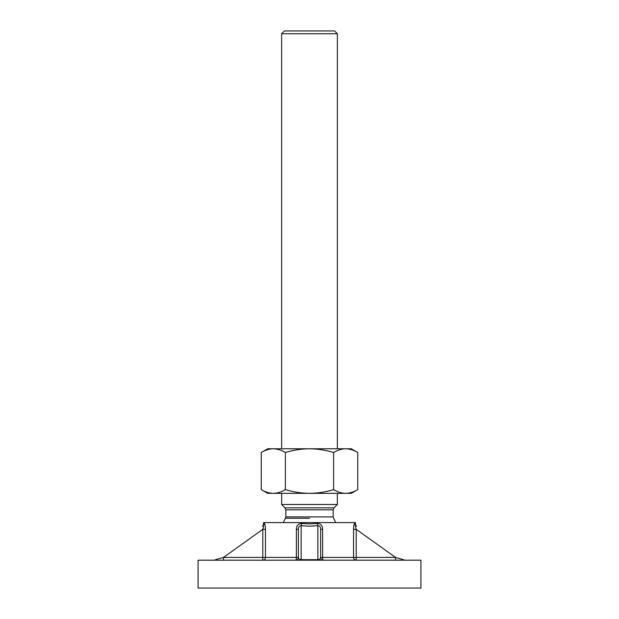 <?xml version="1.0" encoding="UTF-8"?>
<svg xmlns="http://www.w3.org/2000/svg" width="619" height="619" viewBox="0 0 619 619"><rect width="100%" height="100%" fill="white"/><g stroke="black" fill="none" stroke-linecap="round" stroke-linejoin="round"><path stroke-width="0.93" d="M354.617 523.403L354.78 523.426A2.786 2.724 -54.5 0 0 355.902 525.693L356.629 526.212A2.786 2.786 0 0 1 355.461 523.945L354.78 523.426C354.053 523.666 353.642 525.639 353.542 529.338L356.211 529.338C355.453 527.133 355.345 525.918 355.902 525.693L356.629 526.212M223.482 560.195L223.482 557.409L262.789 557.409L262.789 529.338C263.547 527.133 263.655 525.918 263.098 525.693L262.371 526.212A2.786 2.786 0 0 0 263.539 523.945L264.22 523.426C264.947 523.659 265.358 525.632 265.458 529.338L265.458 557.409L296.369 557.409L296.369 529.338L298.358 529.338C298.226 527.133 299.155 525.918 301.144 525.693L301.144 559.677C299.464 559.53 298.536 558.779 298.358 557.409L298.358 529.338M317.377 523.426L309.5 523.945L301.623 523.426A2.786 0.472 -82.9 0 1 301.144 525.693L309.5 526.212L317.857 525.693C319.845 525.918 320.774 527.133 320.642 529.338L320.642 557.409L320.642 529.338L322.631 529.338C322.584 525.632 320.828 523.659 317.377 523.426A2.786 0.472 -97.1 0 0 317.857 525.693L317.857 560.195M420.92 560.195L198.08 560.195L198.08 588.05L420.92 588.05L420.92 560.195M355.461 523.945L355.461 522.591L263.539 522.591L263.539 523.945M301.623 523.426C298.165 523.666 296.408 525.639 296.369 529.338M298.358 557.409A2.786 2.786 0 0 1 295.572 560.195A2.786 0.797 90 0 0 296.369 557.409L298.358 557.409M322.631 529.338L322.631 557.409L320.642 557.409C320.464 558.779 319.536 559.53 317.857 559.677L301.144 559.677L301.144 560.195M320.642 557.409A2.786 2.786 0 0 0 323.428 560.195A2.786 0.797 -90 0 1 322.631 557.409L353.542 557.409L353.542 529.338M213.903 560.195A2.786 2.786 0 0 0 215.52 559.677L223.482 557.409L262.789 529.338L265.458 529.338M263.098 525.693A2.786 2.724 54.5 0 0 264.22 523.426M405.097 560.195A2.786 2.786 0 0 1 403.48 559.677L395.518 557.409L395.518 560.195M281.645 33.736L284.431 30.95L334.57 30.95L337.355 33.736L281.645 33.736L281.645 448.775M337.355 493.343L337.355 504.485L281.645 504.485L285.011 507.851L285.823 509.816L285.823 516.896L333.177 516.896L333.556 518.296A27.855 27.855 0 0 1 335.591 522.591M309.5 518.296L285.444 518.296A27.855 27.855 0 0 0 283.409 522.591M285.374 452.504C293.29 450.114 301.329 448.868 309.5 448.775C317.771 448.883 325.811 450.129 333.626 452.504C337.564 450.114 341.58 448.876 345.688 448.775C349.797 448.876 353.82 450.121 357.743 452.504L357.743 489.614L351.283 493.343L345.688 493.343C341.572 493.242 337.548 491.997 333.626 489.614C325.811 491.989 317.771 493.235 309.5 493.343L273.312 493.343C269.203 493.242 265.18 491.997 261.257 489.614L261.257 452.504C265.195 450.114 269.211 448.876 273.312 448.775C277.428 448.876 281.452 450.121 285.374 452.504L285.374 489.614C281.436 492.004 277.42 493.242 273.312 493.343L267.718 493.343L261.257 489.614M357.743 489.614C353.805 492.004 349.789 493.242 345.688 493.343L309.5 493.343C301.329 493.25 293.29 492.004 285.374 489.614M333.626 452.504L333.626 489.614M357.743 452.504L351.283 448.775L267.718 448.775L261.257 452.504M356.211 529.338L356.211 557.409L395.518 557.409L356.211 529.338M262.789 560.195A2.786 2.669 90 0 0 265.458 557.409L262.789 557.409L262.789 560.195M353.542 557.409A2.786 2.669 -90 0 0 356.211 560.195L356.211 557.409L353.542 557.409M337.355 504.485L333.989 507.851L285.011 507.851M333.989 507.851L333.177 509.816L285.823 509.816M337.355 33.736L337.355 448.775M333.177 509.816L333.177 516.896M285.444 518.296L285.823 516.896M281.645 493.343L281.645 504.485"/></g></svg>
